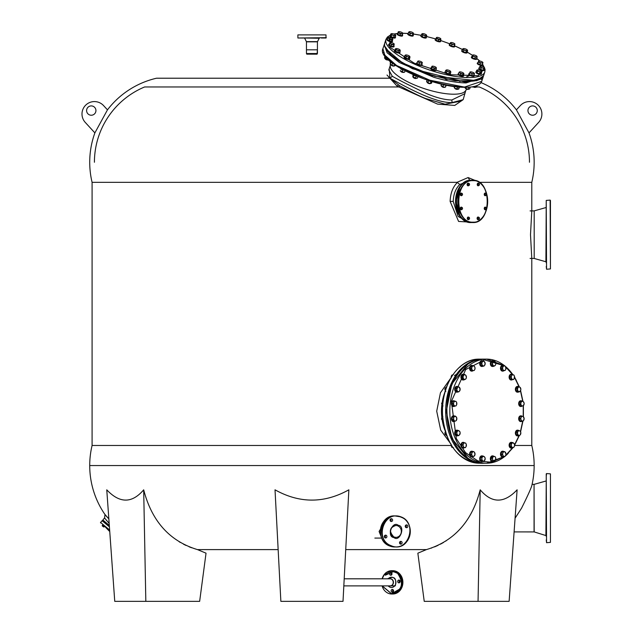 <?xml version="1.0" encoding="UTF-8"?>
<svg xmlns="http://www.w3.org/2000/svg" width="633" height="633" viewBox="0 0 633 633"><rect width="100%" height="100%" fill="white"/><g stroke="black" fill="none" stroke-linecap="round" stroke-linejoin="round"><path stroke-width="0.95" d="M479.268 86.966L476.514 86.966L479.268 86.966A81.57 81.57 0 0 1 529.465 162.262M144.617 86.966L398.624 86.966L144.617 86.966A81.57 81.57 0 0 0 94.42 162.262M471.118 86.966L473.342 86.966L471.118 86.966M387.451 78.215L156.533 78.215A86.27 86.27 0 0 0 107.468 109.849L94.879 132.89A86.27 86.27 0 0 0 92.086 182.336L457.01 182.336L468.111 177.549L475.802 180.729M479.205 182.336L531.791 182.336A86.27 86.27 0 0 0 529.006 132.89L516.409 109.849L529.006 132.89L538.62 122.406A12.431 12.431 0 0 0 537.868 104.849A12.431 12.431 0 0 0 520.302 105.608L516.409 109.849A86.27 86.27 0 0 0 481.088 82.638M459.7 187.574L455.974 201.421L459.7 215.267M374.847 538.082L381.715 538.082L379.096 531.435L380.488 529.117M451.131 445.482L92.086 445.482A86.27 86.27 0 0 0 104.746 514.202L108.852 518.918M143.683 489.823L145.827 601.35L114.747 601.35L106.763 489.823C119.684 503.52 131.996 503.52 143.683 489.823C151.833 521.323 169.755 541.247 197.464 549.602L278.156 549.602L275.023 489.823C299.623 503.52 324.231 503.52 348.862 489.823L345.729 549.602L426.413 549.602C454.075 541.302 472.004 521.37 480.194 489.823C491.873 503.52 504.177 503.52 517.114 489.823L509.13 601.35L478.057 601.35L480.194 489.823M515.08 518.221L521.584 508.125C528.444 494.365 531.942 486.445 532.084 484.356L534.062 484.356L534.062 531.894M514.566 445.474A2.326 1.646 -90 0 1 514.265 446.597A2.326 1.646 -90 0 1 513.6 447.357A2.326 1.646 -90 0 1 511.962 447.112A2.326 1.646 -90 0 1 511.29 444.991A2.326 1.646 -90 0 1 512.263 443.108A2.326 1.646 -90 0 1 513.901 443.345A2.326 1.646 -90 0 1 514.574 445.228A2.326 1.646 -90 0 1 514.566 445.474L514.21 446.811L512.477 447.903L510.942 446.328L511.14 443.654L512.872 442.562L514.415 444.137L514.566 445.474L531.791 445.482A86.27 86.27 0 0 1 532.084 484.356M384.571 45.916L392.674 57.16L412.55 68.768L465.943 82.306L482.053 78.057M383.994 54.43L398.608 67.272L424.632 79.165L465.231 87.243M109.343 525.849L106.336 523.325M156.533 78.215L389.936 78.215L389.192 68.768M94.879 132.89L107.468 109.849L103.575 105.608A12.431 12.431 0 0 0 86.017 104.849A12.431 12.431 0 0 0 85.257 122.406L94.879 132.89M465.572 91.168L463.174 99.666L452.12 102.586C433.74 103.337 399.858 83.398 389.936 78.215L392.302 76.284C399.708 80.51 411.26 86.333 426.951 93.747C436.564 97.806 444.849 99.887 451.82 99.99L464.725 93.747L465.825 90.416M306.459 53.536L317.426 53.536L306.459 53.536L306.768 54.161L317.117 54.161L317.426 49.809L306.459 49.809L306.459 53.536L306.459 41.841L317.426 41.841L319.19 38.257L304.275 38.004M388.694 77.076L399.7 85.795C407.335 89.846 417.226 95.14 425.313 98.431L445.078 104.208L460.405 101.217M531.791 445.482L531.791 258.438L530.501 234.669L531.791 210.9L531.791 182.336M474.584 222.389L458.593 221.431L450.118 201.421C450.443 193.184 452.864 186.877 457.374 182.51L457.01 182.336M451.21 444.437L440.687 430.116L436.707 411.173L440.457 392.753L450.474 378.55M454.486 375.488L456.464 374.317M459.803 184.48C455.705 188.46 453.513 194.109 453.228 201.421L458.078 216.407L469.045 222.547L470.477 222.547A21.134 14.939 90 0 0 470.778 222.547L470.477 222.547A21.134 14.939 90 0 1 455.538 201.421A21.134 14.939 90 0 1 455.562 200.147A21.134 14.939 90 0 1 470.477 180.286A21.134 14.939 90 0 1 470.778 180.294L459.803 184.48L457.374 182.51M466.743 89.166L465.461 90.907A39.776 11.885 -161.8 0 1 428.225 89.87A39.776 11.885 -161.8 0 1 390.268 66.117L390.276 61.528M447.222 79.426L447.222 79.434A1.867 0.554 -161.8 0 1 445.838 79.236A1.867 0.554 -161.8 0 1 445.157 78.99M432.695 75.699A1.867 0.554 -161.8 0 1 431.54 75.493A1.867 0.554 -161.8 0 1 430.258 74.931M418.073 70.485A1.867 0.554 -161.8 0 1 417.464 70.342A1.867 0.554 -161.8 0 1 415.921 69.59M404.59 64.147A1.867 0.554 -161.8 0 1 403.419 63.506L403.419 63.506M527.954 110.569A4.66 4.66 0 0 0 532.614 115.23A4.66 4.66 0 0 0 537.275 110.569A4.66 4.66 0 0 0 532.614 105.909A4.66 4.66 0 0 0 527.954 110.569M95.931 110.569A4.66 4.66 0 0 1 91.271 115.23A4.66 4.66 0 0 1 86.602 110.569A4.66 4.66 0 0 1 91.271 105.909A4.66 4.66 0 0 1 95.931 110.569M441.826 417.432A39.776 28.129 -90 0 1 441.47 411.173A39.776 28.129 -90 0 1 441.826 404.898M442.293 401.639A39.776 28.129 -90 0 1 444.825 392.341M109.177 523.451L104.556 517.952L102.847 519.994L109.311 525.422M462.636 100.046L454.723 105.434L437.64 104.129L397.136 86.159L386.992 75.018M467.874 364.094L451.812 383.914L446.305 411.173L451.812 438.432L467.874 458.252M390.268 65.508L388.812 69.931L392.302 76.284M460.207 81.404A1.867 0.554 -161.8 0 1 459.526 81.34M446.138 540.851L445.727 541.112M443.496 542.481L440.449 544.166M438.012 545.377L434.586 546.88M431.746 547.956L431.208 548.146M191.585 547.759L189.077 546.785M186.007 545.44L183.491 544.198M180.318 542.441L179.147 541.737M108.172 518.174L105.023 514.7M417.851 553.179L426.413 549.602L417.851 553.179L424.229 601.35L478.057 601.35M197.464 549.602L206.034 553.179L199.648 601.35L145.827 601.35M348.862 489.823L343.015 601.35L280.862 601.35L275.023 489.823M104.556 517.952L105.007 514.661M444.825 430.005A39.776 28.129 -90 0 1 442.285 420.668M104.92 518.411L105.489 519.123M106.146 519.922L106.779 520.682M550.441 258.43L550.441 244.496M550.441 228.41L550.441 226.63M550.441 214.484L550.441 210.908M545.907 207.577L534.189 210.876L534.189 258.462L545.907 261.761L546.239 200.408L550.124 200.099L550.441 268.93L546.556 269.239L546.239 266.469M550.441 200.408L550.441 268.93M545.907 261.761L546.239 258.43L546.239 262.901M546.239 254.854L546.239 244.496M546.239 240.928L546.239 210.908M550.441 206.437L550.441 202.869M550.441 242.708L550.441 254.854M546.239 200.408L546.556 269.239L546.239 200.408M550.441 484.364L550.441 542.386L546.556 542.695L546.239 539.925M546.239 476.427L546.556 473.555L550.441 473.864L550.441 542.386M534.062 484.356L534.189 531.918L546.239 535.668L546.239 531.886L546.239 536.357M546.239 528.31L546.239 517.952M546.239 514.384L546.239 476.325M550.441 539.925L550.441 536.357M550.441 500.086L550.441 498.298M550.441 531.886L550.441 530.098M550.441 517.952L550.441 516.172M546.239 480.582L545.907 535.217M546.239 473.864L546.556 542.695L546.239 473.864M316.729 38.004L297.882 38.004L297.882 34.894L326.003 34.894L326.003 38.004L321.303 38.004M297.882 34.894L326.003 34.894M307.155 38.004L305.375 38.004M297.882 38.004L326.311 37.687L297.882 38.004M398.323 525.327L398.212 525.279C392.286 520.397 386.415 536.824 393.829 537.536L393.94 537.583C399.858 542.465 405.737 526.039 398.323 525.327M401.124 517.216L401.029 517.177C384.413 509.407 373.834 539.506 391.028 545.646L391.123 545.686C407.739 553.464 418.31 523.356 401.124 517.216M384.872 537.71A1.401 1.29 90 0 0 384.872 535.423M384.405 536.072A1.401 1.29 -90 0 1 385.616 535.162A1.401 1.29 -90 0 1 386.826 537.053A1.401 1.29 -90 0 1 385.616 537.963A1.401 1.29 -90 0 1 384.405 536.072M390.593 521.252A1.401 1.29 90 0 0 390.593 518.965M390.126 519.622A1.401 1.29 -90 0 1 391.336 518.712A1.401 1.29 -90 0 1 392.539 520.603A1.401 1.29 -90 0 1 391.336 521.513A1.401 1.29 -90 0 1 390.126 519.622M405.793 527.447A1.401 1.29 90 0 0 405.793 525.161M405.326 525.809A1.401 1.29 -90 0 1 406.536 524.899A1.401 1.29 -90 0 1 407.747 526.791A1.401 1.29 -90 0 1 406.536 527.7A1.401 1.29 -90 0 1 405.326 525.809M400.072 543.897A1.401 1.29 90 0 0 400.072 541.611M399.605 542.259A1.401 1.29 -90 0 1 400.816 541.357A1.401 1.29 -90 0 1 402.026 543.249A1.401 1.29 -90 0 1 400.816 544.151A1.401 1.29 -90 0 1 399.605 542.259M387.847 578.863L388.092 578.538C394.414 575.801 396.812 578.238 395.293 585.834L387.887 585.889M382.237 578.807L383.938 575.215C386.423 570.673 390.996 570.088 397.666 573.458C402.034 580.176 402.596 585.462 399.336 589.291L391.511 593.691L382.237 585.889M385.331 575.215L394.501 571.148M399.692 580.366A1.401 1.211 -90 0 0 398.165 582.542A1.401 1.211 -90 0 0 399.692 580.366M399.629 580.311A1.401 1.211 -90 0 0 399.629 582.597M391.558 572.762A1.401 1.211 -90 0 0 390.031 574.938A1.401 1.211 -90 0 0 391.558 572.762M391.495 572.707A1.401 1.211 -90 0 0 391.495 574.993M393.109 589.758A1.401 1.211 -90 0 0 391.582 591.934A1.401 1.211 -90 0 0 393.109 589.758M393.046 589.703A1.401 1.211 -90 0 0 393.046 591.99M390.134 35.44L389.786 47.159L414.132 63.118L450.055 74.71L478.192 75.691L484.585 68.53M484.277 67.415L482.852 64.701M479.664 61.021L476.958 58.64M472.313 55.245L467.289 52.143M462.383 49.485L454.692 45.861M449.976 43.899L440.6 40.488L449.984 43.867M435.733 38.953L426.531 36.492L435.741 38.93M421.214 35.345L413.428 34.063M407.921 33.494L402.77 33.288M402.406 34.839A2.872 0.862 -161.8 0 1 402.667 35.393A2.872 0.862 -161.8 0 1 402.311 35.654A2.872 0.862 -161.8 0 1 399.099 35.1A2.872 0.862 -161.8 0 1 397.207 33.596L394.043 34.095M402.667 34.04L400.452 33.802L398.22 32.726L398.323 31.974A2.326 0.696 -161.8 0 1 398.513 31.737A2.326 0.696 -161.8 0 1 398.624 31.697A2.326 0.696 -161.8 0 1 399.431 31.674A2.326 0.696 -161.8 0 1 401.654 32.33A2.326 0.696 -161.8 0 1 402.715 33.122A2.326 0.696 -161.8 0 1 402.77 33.296L402.161 35.575L399.945 35.337L397.714 34.261L398.212 31.879M402.77 33.296L402.77 33.296A2.326 0.696 -161.8 0 1 401.662 33.596A2.326 0.696 -161.8 0 1 399.447 32.94A2.326 0.696 -161.8 0 1 398.323 31.974M400.452 33.802L399.945 35.337M398.22 32.726L397.714 34.261M397.746 33.304A2.872 0.862 -161.8 0 0 397.556 33.343A2.872 0.862 -161.8 0 0 397.207 33.596L397.065 34.016A2.872 0.862 18.2 0 0 398.964 35.527A2.872 0.862 18.2 0 0 402.177 36.073A2.872 0.862 18.2 0 0 402.525 35.82L402.667 35.393M389.96 35.899A2.872 0.862 18.2 0 0 389.912 35.986A2.872 0.862 18.2 0 0 392.231 37.648A2.872 0.862 18.2 0 0 395.332 37.869A2.872 0.862 18.2 0 0 395.372 37.782A2.872 0.862 18.2 0 0 395.388 37.695M395.419 36.999A2.872 0.862 -161.8 0 1 395.514 37.363A2.872 0.862 -161.8 0 1 395.467 37.442A2.872 0.862 -161.8 0 1 392.365 37.228A2.872 0.862 -161.8 0 1 390.055 35.559A2.872 0.862 -161.8 0 1 390.102 35.48A2.872 0.862 -161.8 0 1 390.347 35.329M387.087 39.578A2.872 0.862 18.2 0 0 386.969 39.729A2.872 0.862 18.2 0 0 386.977 39.911A2.872 0.862 18.2 0 0 389.714 41.533A2.872 0.862 18.2 0 0 392.428 41.525L392.571 41.105A2.872 0.862 -161.8 0 1 389.857 41.113A2.872 0.862 -161.8 0 1 387.111 39.491A2.872 0.862 -161.8 0 1 387.111 39.309A2.872 0.862 -161.8 0 1 387.451 39.056M392.444 40.702A2.872 0.862 -161.8 0 1 392.571 40.923A2.872 0.862 -161.8 0 1 392.571 41.105M388.662 44.46L388.52 44.88A2.872 0.862 18.2 0 0 388.749 45.402A2.872 0.862 18.2 0 0 391.692 46.802A2.872 0.862 18.2 0 0 393.979 46.684L394.122 46.256A2.872 0.862 -161.8 0 1 391.835 46.375A2.872 0.862 -161.8 0 1 388.891 44.983A2.872 0.862 -161.8 0 1 388.662 44.46A2.872 0.862 -161.8 0 1 389.335 44.152M393.766 45.616A2.872 0.862 -161.8 0 1 393.892 45.734A2.872 0.862 -161.8 0 1 394.122 46.256M394.549 50.513L394.414 50.941A2.872 0.862 18.2 0 0 395.111 51.835A2.872 0.862 18.2 0 0 398.007 52.95A2.872 0.862 18.2 0 0 399.874 52.737L400.009 52.317A2.872 0.862 -161.8 0 1 398.141 52.523A2.872 0.862 -161.8 0 1 395.253 51.415A2.872 0.862 -161.8 0 1 394.549 50.513A2.872 0.862 -161.8 0 1 394.897 50.26M399.89 51.906A2.872 0.862 -161.8 0 1 400.009 52.317M404.21 56.883L404.068 57.31A2.872 0.862 18.2 0 0 405.436 58.584A2.872 0.862 18.2 0 0 409.527 59.106L409.67 58.687A2.872 0.862 -161.8 0 1 405.579 58.157A2.872 0.862 -161.8 0 1 404.21 56.883A2.872 0.862 -161.8 0 1 404.495 56.646M416.688 62.944L416.546 63.363A2.872 0.862 18.2 0 0 418.714 64.977A2.872 0.862 18.2 0 0 422.005 65.167L422.148 64.74A2.872 0.862 -161.8 0 1 418.856 64.558A2.872 0.862 -161.8 0 1 416.688 62.944A2.872 0.862 -161.8 0 1 417.218 62.651M421.895 64.186A2.872 0.862 -161.8 0 1 422.148 64.74M430.764 68.095L430.622 68.514A2.872 0.862 18.2 0 0 433.652 70.398A2.872 0.862 18.2 0 0 436.082 70.318L436.224 69.891A2.872 0.862 -161.8 0 1 433.787 69.978A2.872 0.862 -161.8 0 1 430.764 68.095A2.872 0.862 -161.8 0 1 431.192 67.818M436.042 69.416A2.872 0.862 -161.8 0 1 436.224 69.891M445.062 71.838L444.92 72.257A2.872 0.862 18.2 0 0 448.773 74.314A2.872 0.862 18.2 0 0 450.38 74.061L450.522 73.634A2.872 0.862 -161.8 0 1 448.916 73.895A2.872 0.862 -161.8 0 1 445.062 71.838A2.872 0.862 -161.8 0 1 445.331 71.608M458.181 73.808L458.039 74.227A2.872 0.862 18.2 0 0 459.534 75.564A2.872 0.862 18.2 0 0 462.612 76.34A2.872 0.862 18.2 0 0 463.498 76.031L463.641 75.604A2.872 0.862 -161.8 0 1 462.755 75.92A2.872 0.862 -161.8 0 1 459.677 75.145A2.872 0.862 -161.8 0 1 458.181 73.808A2.872 0.862 -161.8 0 1 458.601 73.531M463.459 75.137A2.872 0.862 -161.8 0 1 463.641 75.604M468.831 73.808L468.697 74.227A2.872 0.862 18.2 0 0 470.588 75.738A2.872 0.862 18.2 0 0 473.808 76.284A2.872 0.862 18.2 0 0 474.157 76.031L474.291 75.604A2.872 0.862 -161.8 0 1 473.943 75.857A2.872 0.862 -161.8 0 1 470.73 75.311A2.872 0.862 -161.8 0 1 468.831 73.808A2.872 0.862 -161.8 0 1 469.188 73.547A2.872 0.862 -161.8 0 1 469.377 73.515M474.03 75.05A2.872 0.862 -161.8 0 1 474.291 75.604M475.889 72.178A2.872 0.862 18.2 0 0 475.842 72.257A2.872 0.862 18.2 0 0 478.16 73.926A2.872 0.862 18.2 0 0 481.262 74.14A2.872 0.862 18.2 0 0 481.302 74.061A2.872 0.862 18.2 0 0 481.317 73.966M481.349 73.27A2.872 0.862 -161.8 0 1 481.444 73.634A2.872 0.862 -161.8 0 1 481.397 73.721A2.872 0.862 -161.8 0 1 478.303 73.499A2.872 0.862 -161.8 0 1 475.984 71.838A2.872 0.862 -161.8 0 1 476.032 71.751A2.872 0.862 -161.8 0 1 476.277 71.6M478.904 68.364A2.872 0.862 18.2 0 0 478.793 68.514A2.872 0.862 18.2 0 0 478.793 68.704A2.872 0.862 18.2 0 0 481.531 70.318A2.872 0.862 18.2 0 0 484.253 70.318L484.387 69.891A2.872 0.862 -161.8 0 1 481.673 69.899A2.872 0.862 -161.8 0 1 478.936 68.277A2.872 0.862 -161.8 0 1 478.928 68.095A2.872 0.862 -161.8 0 1 479.268 67.842M484.269 69.488A2.872 0.862 -161.8 0 1 484.387 69.709A2.872 0.862 -161.8 0 1 484.387 69.891M477.377 62.944L477.242 63.363A2.872 0.862 18.2 0 0 477.464 63.886A2.872 0.862 18.2 0 0 480.415 65.286A2.872 0.862 18.2 0 0 482.702 65.167L482.837 64.74A2.872 0.862 -161.8 0 1 480.55 64.859A2.872 0.862 -161.8 0 1 477.606 63.466A2.872 0.862 -161.8 0 1 477.377 62.944A2.872 0.862 -161.8 0 1 478.05 62.635M482.481 64.091A2.872 0.862 -161.8 0 1 482.615 64.218A2.872 0.862 -161.8 0 1 482.837 64.74M471.49 56.883L471.348 57.31A2.872 0.862 18.2 0 0 472.044 58.204A2.872 0.862 18.2 0 0 474.94 59.32A2.872 0.862 18.2 0 0 476.807 59.106L476.95 58.687A2.872 0.862 -161.8 0 1 475.074 58.893A2.872 0.862 -161.8 0 1 472.186 57.785A2.872 0.862 -161.8 0 1 471.49 56.883A2.872 0.862 -161.8 0 1 471.83 56.63M476.823 58.276A2.872 0.862 -161.8 0 1 476.95 58.687M461.829 50.513L461.694 50.941A2.872 0.862 18.2 0 0 463.055 52.215A2.872 0.862 18.2 0 0 467.154 52.737L467.289 52.317A2.872 0.862 -161.8 0 1 463.198 51.787A2.872 0.862 -161.8 0 1 461.829 50.513A2.872 0.862 -161.8 0 1 462.122 50.276M449.351 44.46L449.216 44.88A2.872 0.862 18.2 0 0 451.384 46.494A2.872 0.862 18.2 0 0 454.676 46.684L454.81 46.256A2.872 0.862 -161.8 0 1 451.519 46.074A2.872 0.862 -161.8 0 1 449.351 44.46A2.872 0.862 -161.8 0 1 449.889 44.168M454.557 45.703A2.872 0.862 -161.8 0 1 454.81 46.256M435.275 39.309L435.14 39.729A2.872 0.862 18.2 0 0 438.163 41.612A2.872 0.862 18.2 0 0 440.6 41.525L440.734 41.105A2.872 0.862 -161.8 0 1 438.305 41.192A2.872 0.862 -161.8 0 1 435.275 39.309A2.872 0.862 -161.8 0 1 435.702 39.032M440.552 40.631A2.872 0.862 -161.8 0 1 440.734 41.105M420.977 35.559L420.842 35.986A2.872 0.862 18.2 0 0 424.696 38.043A2.872 0.862 18.2 0 0 426.302 37.782L426.436 37.363A2.872 0.862 -161.8 0 1 424.83 37.616A2.872 0.862 -161.8 0 1 420.977 35.559A2.872 0.862 -161.8 0 1 421.254 35.329L413.444 34.024M407.858 33.596L407.723 34.016A2.872 0.862 18.2 0 0 409.219 35.353A2.872 0.862 18.2 0 0 412.297 36.128A2.872 0.862 18.2 0 0 413.183 35.82L413.317 35.393A2.872 0.862 -161.8 0 1 412.431 35.709A2.872 0.862 -161.8 0 1 409.353 34.934A2.872 0.862 -161.8 0 1 407.858 33.596A2.872 0.862 -161.8 0 1 408.285 33.32M413.143 34.926A2.872 0.862 -161.8 0 1 413.317 35.393M395.799 35.844L394.09 35.962L392.943 35.179A2.326 0.696 -161.8 0 1 391.289 34.198A2.326 0.696 -161.8 0 1 391.226 33.802A2.326 0.696 -161.8 0 1 391.368 33.699A2.326 0.696 -161.8 0 1 391.74 33.62A2.326 0.696 -161.8 0 1 393.853 34.024A2.326 0.696 -161.8 0 1 395.506 35.005L395.293 37.379L393.584 37.497L391.075 36.579L390.276 35.543L390.783 34.008L391.74 33.62L390.783 34.008L391.582 35.044L391.075 36.579M394.09 35.962L393.584 37.497M395.506 35.005A2.326 0.696 -161.8 0 1 395.57 35.084A2.326 0.696 -161.8 0 1 395.055 35.583A2.326 0.696 -161.8 0 1 392.943 35.179L391.582 35.044M392.246 38.447A2.326 0.696 -161.8 0 1 392.618 38.835A2.326 0.696 -161.8 0 1 392.484 39.246A2.326 0.696 -161.8 0 1 390.696 39.143A2.326 0.696 -161.8 0 1 388.662 38.241L387.8 38.004L388.425 37.45A2.326 0.696 -161.8 0 1 390.213 37.553A2.326 0.696 -161.8 0 1 392.246 38.447L392.895 39.341L391.859 39.8L389.311 39.135L388.662 38.241A2.326 0.696 -161.8 0 1 388.243 37.766A2.326 0.696 -161.8 0 1 388.425 37.45L388.828 37.545M387.8 38.004L387.293 39.539L388.804 40.67L391.352 41.335L392.389 40.876L392.618 38.835M391.859 39.8L391.352 41.335M389.311 39.135L388.804 40.67M385.315 58.893A1.551 0.467 18.2 0 0 385.347 58.972A1.551 0.467 18.2 0 0 385.442 59.098A1.551 0.467 18.2 0 0 386.795 59.787A1.551 0.467 18.2 0 0 388.148 59.898A1.551 0.467 18.2 0 0 388.219 59.85M385.418 59.067A1.401 0.419 18.2 0 0 385.442 59.146A1.401 0.419 18.2 0 0 385.529 59.257A1.401 0.419 18.2 0 0 386.747 59.882A1.401 0.419 18.2 0 0 387.966 59.977A1.401 0.419 18.2 0 0 388.037 59.937M394.232 44.175L394.217 44.231A2.326 0.696 -161.8 0 1 392.911 44.437A2.326 0.696 -161.8 0 1 390.703 43.701L389.556 43.471L389.05 45.006L391.131 46.122L393.473 46.47L394.232 44.175L393.979 44.935L391.637 44.587L390.703 43.701A2.326 0.696 -161.8 0 1 389.975 43.194A2.326 0.696 -161.8 0 1 389.793 42.767L389.817 42.712M389.556 43.471L389.793 42.767A2.326 0.696 -161.8 0 1 389.975 42.601A2.326 0.696 -161.8 0 1 391.091 42.561A2.326 0.696 -161.8 0 1 393.307 43.289A2.326 0.696 -161.8 0 1 394.169 43.986A2.326 0.696 -161.8 0 1 394.217 44.231M393.979 44.935L393.473 46.47M391.637 44.587L391.131 46.122M391.21 64.954A1.551 0.467 18.2 0 0 391.241 65.033A1.551 0.467 18.2 0 0 391.59 65.357A1.551 0.467 18.2 0 0 394.043 65.959A1.551 0.467 18.2 0 0 394.114 65.911M391.305 65.128A1.401 0.419 18.2 0 0 391.336 65.207A1.401 0.419 18.2 0 0 391.653 65.5A1.401 0.419 18.2 0 0 393.861 66.038A1.401 0.419 18.2 0 0 393.932 65.99M398.331 50.862L397.215 50.047A2.326 0.696 -161.8 0 1 396.25 49.556A2.326 0.696 -161.8 0 1 395.728 49.065L395.348 48.899L394.842 50.434L395.38 51.415L397.825 52.397L399.724 52.397L400.23 50.862L398.331 50.862L397.825 52.397M399.692 49.88L400.064 50.047A2.326 0.696 -161.8 0 1 399.391 50.537A2.326 0.696 -161.8 0 1 397.215 50.047L395.886 49.88L395.728 49.065A2.326 0.696 -161.8 0 1 395.862 48.654A2.326 0.696 -161.8 0 1 396.4 48.567A2.326 0.696 -161.8 0 1 398.576 49.065A2.326 0.696 -161.8 0 1 400.064 50.039L400.23 50.862M395.38 51.415L395.886 49.88M396.4 48.567L395.862 48.654M400.863 71.323A1.551 0.467 18.2 0 0 400.895 71.402A1.551 0.467 18.2 0 0 401.607 71.925A1.551 0.467 18.2 0 0 403.696 72.328A1.551 0.467 18.2 0 0 403.775 72.281M400.966 71.497A1.401 0.419 18.2 0 0 400.998 71.576A1.401 0.419 18.2 0 0 401.631 72.051A1.401 0.419 18.2 0 0 403.514 72.407A1.401 0.419 18.2 0 0 403.585 72.36M408.736 57.358L407.557 56.653A2.326 0.696 -161.8 0 1 406.449 56.226A2.326 0.696 -161.8 0 1 405.634 55.72L404.883 55.49L404.376 57.025L405.666 58.133L408.23 58.893L409.504 58.545L410.01 57.01L408.736 57.358L408.23 58.893M407.557 56.653L406.172 56.598L405.634 55.72A2.326 0.696 -161.8 0 1 405.524 55.024A2.326 0.696 -161.8 0 1 405.626 54.984A2.326 0.696 -161.8 0 1 407.549 55.19A2.326 0.696 -161.8 0 1 409.472 56.131L410.01 57.01L409.472 56.131A2.326 0.696 -161.8 0 1 409.717 56.408A2.326 0.696 -161.8 0 1 409.48 56.859A2.326 0.696 -161.8 0 1 407.557 56.653M405.666 58.133L406.172 56.598M404.883 55.49L405.626 54.984M413.341 77.376A1.551 0.467 18.2 0 0 413.373 77.455A1.551 0.467 18.2 0 0 414.52 78.168A1.551 0.467 18.2 0 0 416.174 78.381A1.551 0.467 18.2 0 0 416.253 78.334M413.444 77.55A1.401 0.419 18.2 0 0 413.476 77.63A1.401 0.419 18.2 0 0 414.504 78.27A1.401 0.419 18.2 0 0 415.992 78.46A1.401 0.419 18.2 0 0 416.063 78.413M421.831 63.435L420.723 62.881A2.326 0.696 -161.8 0 1 419.576 62.556A2.326 0.696 -161.8 0 1 418.548 62.081L417.487 61.844L416.981 63.379L418.896 64.511L421.333 64.97L422.361 62.77L421.333 64.97M420.723 62.881L419.394 62.976L418.548 62.081A2.326 0.696 -161.8 0 1 417.859 61.187L417.859 61.187A2.326 0.696 -161.8 0 1 418.002 61.085A2.326 0.696 -161.8 0 1 419.339 61.085A2.326 0.696 -161.8 0 1 421.515 61.876A2.326 0.696 -161.8 0 1 422.195 62.469A2.326 0.696 -161.8 0 1 422.203 62.778A2.326 0.696 -161.8 0 1 420.723 62.881M418.896 64.511L419.394 62.976M417.487 61.844L417.859 61.187M427.417 82.527A1.551 0.467 18.2 0 0 427.449 82.607A1.551 0.467 18.2 0 0 429.055 83.469A1.551 0.467 18.2 0 0 430.25 83.532A1.551 0.467 18.2 0 0 430.329 83.493M427.52 82.701A1.401 0.419 18.2 0 0 427.552 82.781A1.401 0.419 18.2 0 0 428.992 83.556A1.401 0.419 18.2 0 0 430.068 83.611A1.401 0.419 18.2 0 0 430.139 83.572M436.066 67.581L436.319 67.707A2.326 0.696 -161.8 0 1 435.417 68.111A2.326 0.696 -161.8 0 1 434.349 67.929A2.326 0.696 -161.8 0 1 433.209 67.533L431.928 67.343L431.421 68.878L433.771 69.915L435.836 70.034L436.343 68.499L434.278 68.38L433.209 67.533A2.326 0.696 -161.8 0 1 431.896 66.552L431.144 67.953L431.421 68.878M433.771 69.915L434.278 68.38M431.928 67.343L431.896 66.552A2.326 0.696 -161.8 0 1 432.078 66.236A2.326 0.696 -161.8 0 1 432.798 66.156A2.326 0.696 -161.8 0 1 435.006 66.734A2.326 0.696 -161.8 0 1 436.272 67.62A2.326 0.696 -161.8 0 1 436.319 67.707L436.343 68.499M441.715 86.27A1.551 0.467 18.2 0 0 441.747 86.357A1.551 0.467 18.2 0 0 443.804 87.299A1.551 0.467 18.2 0 0 444.548 87.275A1.551 0.467 18.2 0 0 444.619 87.235M441.818 86.444A1.401 0.419 18.2 0 0 441.842 86.523A1.401 0.419 18.2 0 0 443.693 87.378A1.401 0.419 18.2 0 0 444.366 87.362A1.401 0.419 18.2 0 0 444.437 87.314M446.795 71.442L446.376 70.572A2.326 0.696 -161.8 0 1 446.376 69.978A2.326 0.696 -161.8 0 1 446.605 69.915L445.743 70.358L446.605 69.915A2.326 0.696 -161.8 0 1 448.631 70.216A2.326 0.696 -161.8 0 1 450.427 71.181A2.326 0.696 -161.8 0 1 450.569 71.363A2.326 0.696 -161.8 0 1 450.205 71.838A2.326 0.696 -161.8 0 1 449.311 71.814A2.326 0.696 -161.8 0 1 448.18 71.537L446.795 71.442L446.289 72.969L448.844 73.816L450.34 73.578L450.846 72.043L449.351 72.281L448.18 71.537A2.326 0.696 -161.8 0 1 446.376 70.572L445.743 70.358L445.236 71.893L446.289 72.969M448.844 73.816L449.351 72.281M450.427 71.181L450.846 72.043L450.427 71.181M454.834 88.24A1.551 0.467 18.2 0 0 454.866 88.319A1.551 0.467 18.2 0 0 457.311 89.3A1.551 0.467 18.2 0 0 457.667 89.245A1.551 0.467 18.2 0 0 457.738 89.198M454.937 88.414A1.401 0.419 18.2 0 0 454.961 88.493A1.401 0.419 18.2 0 0 457.161 89.38A1.401 0.419 18.2 0 0 457.485 89.324A1.401 0.419 18.2 0 0 457.556 89.277M458.909 72.605L459.408 71.996A2.326 0.696 -161.8 0 1 459.495 71.948A2.326 0.696 -161.8 0 1 461.053 71.996A2.326 0.696 -161.8 0 1 463.166 72.842A2.326 0.696 -161.8 0 1 463.688 73.333A2.326 0.696 -161.8 0 1 463.641 73.697A2.326 0.696 -161.8 0 1 463.016 73.832A2.326 0.696 -161.8 0 1 461.995 73.697L460.634 73.737L460.128 75.272L462.628 75.841L463.419 75.272L463.926 73.737L463.134 74.306L461.995 73.697A2.326 0.696 -161.8 0 1 459.875 72.842L458.909 72.605L458.403 74.14L460.128 75.272M462.628 75.841L463.134 74.306M460.634 73.737L459.875 72.842A2.326 0.696 -161.8 0 1 459.408 71.996L459.693 72.035M465.492 88.24A1.551 0.467 18.2 0 0 465.524 88.319A1.551 0.467 18.2 0 0 466.75 89.063A1.551 0.467 18.2 0 0 468.254 89.269A1.551 0.467 18.2 0 0 468.325 89.245A1.551 0.467 18.2 0 0 468.396 89.198M465.587 88.414A1.401 0.419 18.2 0 0 465.619 88.493A1.401 0.419 18.2 0 0 466.719 89.158A1.401 0.419 18.2 0 0 468.08 89.348A1.401 0.419 18.2 0 0 468.143 89.324A1.401 0.419 18.2 0 0 468.191 89.3M469.852 72.937L469.955 72.186A2.326 0.696 -161.8 0 1 470.145 71.948A2.326 0.696 -161.8 0 1 471.063 71.885A2.326 0.696 -161.8 0 1 473.286 72.542A2.326 0.696 -161.8 0 1 474.346 73.333A2.326 0.696 -161.8 0 1 474.402 73.499L474.402 73.499A2.326 0.696 -161.8 0 1 474.109 73.776A2.326 0.696 -161.8 0 1 473.294 73.808L472.076 74.014L471.577 75.549L473.793 75.786L474.299 74.251L473.294 73.808A2.326 0.696 -161.8 0 1 471.071 73.151L469.852 72.937L469.346 74.472L471.577 75.549M474.402 73.499L474.299 74.251M472.076 74.014L471.071 73.151A2.326 0.696 -161.8 0 1 469.955 72.186L469.346 74.472M473.025 86.681A1.551 0.467 18.2 0 0 475.47 87.275A1.551 0.467 18.2 0 0 475.549 87.235M472.922 86.697A1.401 0.419 18.2 0 0 474.149 87.283A1.401 0.419 18.2 0 0 475.288 87.362A1.401 0.419 18.2 0 0 475.367 87.314M477.511 71.323L476.712 70.287L477.67 69.899A2.326 0.696 -161.8 0 1 479.782 70.295A2.326 0.696 -161.8 0 1 481.436 71.276A2.326 0.696 -161.8 0 1 481.499 71.363A2.326 0.696 -161.8 0 1 481.499 71.671A2.326 0.696 -161.8 0 1 480.985 71.853L480.02 72.241L479.513 73.776L481.222 73.657L481.729 72.122L480.985 71.853A2.326 0.696 -161.8 0 1 478.872 71.458L477.511 71.323L477.005 72.858L479.513 73.776M481.436 71.276L481.729 72.122M480.02 72.241L478.872 71.458A2.326 0.696 -161.8 0 1 477.219 70.477A2.326 0.696 -161.8 0 1 477.298 69.978A2.326 0.696 -161.8 0 1 477.67 69.899L476.712 70.287L476.206 71.814L477.005 72.858M481.127 67.921L479.616 66.789L480.241 66.236A2.326 0.696 -161.8 0 1 482.03 66.338A2.326 0.696 -161.8 0 1 484.063 67.233A2.326 0.696 -161.8 0 1 484.443 67.62A2.326 0.696 -161.8 0 1 484.482 67.707A2.326 0.696 -161.8 0 1 484.308 68.032L483.177 70.121L484.205 69.662L484.712 68.127L484.308 68.032A2.326 0.696 -161.8 0 1 482.512 67.929L481.127 67.921L480.621 69.456L483.177 70.121M479.616 66.789L479.11 68.324L480.621 69.456M483.683 68.586L482.512 67.929A2.326 0.696 -161.8 0 1 480.479 67.027A2.326 0.696 -161.8 0 1 480.241 66.236L480.653 66.33M480.352 63.071L478.279 61.955L478.516 61.251A2.326 0.696 -161.8 0 1 478.69 61.085A2.326 0.696 -161.8 0 1 479.814 61.045A2.326 0.696 -161.8 0 1 482.022 61.773A2.326 0.696 -161.8 0 1 482.75 62.287A2.326 0.696 -161.8 0 1 482.892 62.469A2.326 0.696 -161.8 0 1 482.932 62.714L482.188 64.954L482.932 62.714A2.326 0.696 -161.8 0 1 481.634 62.912L480.352 63.071L479.846 64.598L482.188 64.954M478.279 61.955L477.773 63.49L479.846 64.598M482.694 63.419L481.634 62.912A2.326 0.696 -161.8 0 1 479.426 62.184A2.326 0.696 -161.8 0 1 478.516 61.251L478.532 61.195M475.51 55.435A2.326 0.696 -161.8 0 1 476.475 55.926A2.326 0.696 -161.8 0 1 476.997 56.408L476.657 58.766L474.758 58.766L472.313 57.785L471.775 56.804L472.804 55.024A2.326 0.696 -161.8 0 1 473.342 54.936A2.326 0.696 -161.8 0 1 475.51 55.435M476.625 56.25L477.005 56.416A2.326 0.696 -161.8 0 1 476.325 56.907L475.264 57.231L474.758 58.766M477.163 57.231L476.325 56.907A2.326 0.696 -161.8 0 1 474.149 56.416L472.819 56.25L472.313 57.785M475.264 57.231L474.149 56.416A2.326 0.696 -161.8 0 1 472.661 55.435L473.342 54.936M472.819 56.25L472.661 55.435A2.326 0.696 -161.8 0 1 472.804 55.024M465.168 48.82A2.326 0.696 -161.8 0 1 466.276 49.247A2.326 0.696 -161.8 0 1 467.091 49.762L467.629 50.64L467.122 52.175L465.848 52.523L463.285 51.764L461.995 50.656L463.245 48.622A2.326 0.696 -161.8 0 1 465.168 48.82M466.355 50.988L465.184 50.284A2.326 0.696 -161.8 0 0 467.099 50.49A2.326 0.696 -161.8 0 0 467.344 50.039A2.326 0.696 -161.8 0 0 467.091 49.762L467.629 50.64L466.355 50.988L465.848 52.523M463.791 50.229L463.253 49.35A2.326 0.696 -161.8 0 0 465.184 50.284L463.791 50.229L463.285 51.764M463.245 48.622A2.326 0.696 -161.8 0 0 463.142 48.654A2.326 0.696 -161.8 0 0 463.253 49.35L462.501 49.121M452.065 44.492L450.15 43.36L450.522 42.704A2.326 0.696 -161.8 0 1 450.664 42.601A2.326 0.696 -161.8 0 1 452.002 42.601A2.326 0.696 -161.8 0 1 453.149 42.917A2.326 0.696 -161.8 0 1 454.178 43.392A2.326 0.696 -161.8 0 1 454.866 43.986A2.326 0.696 -161.8 0 1 454.874 44.294L453.996 46.486L454.874 44.294A2.326 0.696 -161.8 0 1 453.386 44.397L452.065 44.492L451.558 46.027L453.996 46.486M450.15 43.36L449.644 44.896L451.558 46.027M454.502 44.951L453.386 44.397A2.326 0.696 -161.8 0 1 451.218 43.598A2.326 0.696 -161.8 0 1 450.522 42.704L450.522 42.704M440.861 39.713L438.788 39.594L436.446 38.55L436.414 37.766A2.326 0.696 -161.8 0 1 436.588 37.45A2.326 0.696 -161.8 0 1 437.308 37.371A2.326 0.696 -161.8 0 1 438.384 37.553A2.326 0.696 -161.8 0 1 439.516 37.948A2.326 0.696 -161.8 0 1 440.79 38.835A2.326 0.696 -161.8 0 1 440.829 38.922L440.354 41.24L438.281 41.121L435.939 40.085L435.662 39.167L436.493 37.505M440.584 38.787L440.829 38.922A2.326 0.696 -161.8 0 1 439.935 39.325A2.326 0.696 -161.8 0 1 437.72 38.748A2.326 0.696 -161.8 0 1 436.414 37.766L436.588 37.45M438.788 39.594L438.281 41.121M436.446 38.55L435.939 40.085M422.52 33.636A2.326 0.696 -161.8 0 1 423.414 33.668A2.326 0.696 -161.8 0 1 424.545 33.945A2.326 0.696 -161.8 0 1 426.349 34.902L426.769 35.772L426.262 37.307L424.759 37.545L422.211 36.698L421.159 35.622L421.665 34.087L422.52 33.636L421.665 34.087L422.298 34.301A2.326 0.696 -161.8 0 1 422.29 33.699A2.326 0.696 -161.8 0 1 422.52 33.636M425.265 36.01L424.094 35.258A2.326 0.696 -161.8 0 0 426.128 35.567A2.326 0.696 -161.8 0 0 426.492 35.084A2.326 0.696 -161.8 0 0 426.349 34.902L426.769 35.772L425.265 36.01L424.759 37.545M422.717 35.163L422.298 34.301A2.326 0.696 -161.8 0 0 424.094 35.258L422.717 35.163L422.211 36.698M410.311 33.525L408.586 32.394L409.092 31.785A2.326 0.696 -161.8 0 1 409.171 31.737A2.326 0.696 -161.8 0 1 409.709 31.65A2.326 0.696 -161.8 0 1 410.738 31.785A2.326 0.696 -161.8 0 1 412.851 32.631A2.326 0.696 -161.8 0 1 413.373 33.122A2.326 0.696 -161.8 0 1 413.317 33.486L412.312 35.63L413.096 35.06L413.317 33.486A2.326 0.696 -161.8 0 1 411.672 33.486L410.311 33.525L409.804 35.06L412.312 35.63M412.819 34.095L411.672 33.486A2.326 0.696 -161.8 0 1 409.559 32.631A2.326 0.696 -161.8 0 1 409.092 31.785L409.377 31.824M408.586 32.394L408.079 33.929L409.804 35.06M390.846 61.994A2.872 0.862 18.2 0 0 392.262 63.086M400.547 68.451A2.872 0.862 18.2 0 0 402.968 69.867A2.872 0.862 18.2 0 0 403.308 69.97M413.199 74.726A2.872 0.862 18.2 0 0 416.3 76.166A2.872 0.862 18.2 0 0 416.87 76.269M427.679 80.217A2.872 0.862 18.2 0 0 431.176 81.451A2.872 0.862 18.2 0 0 431.69 81.475M442.72 84.379A2.872 0.862 18.2 0 0 446.13 85.21A2.872 0.862 18.2 0 0 446.423 85.17M456.979 86.8A2.872 0.862 18.2 0 0 459.716 87.077A2.872 0.862 18.2 0 0 459.748 87.061M469.195 87.156A2.872 0.862 18.2 0 0 470.422 87.045M383.163 53.069L383.258 52.317M384.761 58.394L384.753 58.378A2.326 0.696 18.2 0 0 384.761 58.394A2.326 0.696 18.2 0 0 384.824 58.481A2.326 0.696 18.2 0 0 386.494 59.462A2.326 0.696 18.2 0 0 388.361 59.858M388.599 59.858L386.494 59.462L384.824 58.481L384.524 57.635L384.824 58.481M385.821 57.231L385.347 58.679M384.999 56.202L384.524 57.635M391.526 61.789L390.909 62.343L392.729 63.435M391.044 64.835A2.326 0.696 18.2 0 0 393.077 65.737A2.326 0.696 18.2 0 0 394.857 65.832A2.326 0.696 18.2 0 0 394.865 65.832L393.077 65.737L390.656 64.447A2.326 0.696 18.2 0 0 391.044 64.835M395.483 65.27L394.462 65.737L394.755 64.859M392.444 63.474L391.914 65.08M390.909 62.343L390.387 63.949M401.013 68.324L400.784 69.037L402.881 70.144L404.147 69.986M405.073 70.896L404.685 72.083L403.411 72.241L400.254 70.635A2.326 0.696 18.2 0 0 400.317 70.817A2.326 0.696 18.2 0 0 401.195 71.513A2.326 0.696 18.2 0 0 403.411 72.241A2.326 0.696 18.2 0 0 404.511 72.202A2.326 0.696 18.2 0 0 404.661 72.091M402.881 70.144L402.351 71.743M415.723 76.015L417.21 76.087M417.946 76.696L417.519 78.009L416.467 78.342L412.795 76.878A2.326 0.696 18.2 0 0 414.299 77.859A2.326 0.696 18.2 0 0 416.467 78.342A2.326 0.696 18.2 0 0 416.989 78.255A2.326 0.696 18.2 0 0 417.06 78.223M413.531 74.623L413.705 75.438L414.235 75.43M412.795 76.878L413.072 74.678M416.158 76.419L415.628 78.017M413.705 75.438L413.183 77.044M430.543 81.348L430.978 81.697L431.714 81.19M426.848 81.981A2.326 0.696 18.2 0 0 426.871 82.029A2.326 0.696 18.2 0 0 427.125 82.314A2.326 0.696 18.2 0 0 429.063 83.247A2.326 0.696 18.2 0 0 430.97 83.445A2.326 0.696 18.2 0 0 431.065 83.414A2.326 0.696 18.2 0 0 431.073 83.406L431.081 83.406M427.868 80.059L429 80.889M432.149 81.61L430.97 83.445L429.063 83.247L426.579 81.435L427.125 82.314M431.706 82.939L430.97 83.445M430.978 81.697L430.448 83.295M428.414 80.945L427.884 82.543M427.046 80.003L426.579 81.435M445.529 85.202L445.893 85.455L446.257 84.79M441.114 85.629A2.326 0.696 18.2 0 0 441.161 85.772A2.326 0.696 18.2 0 0 441.866 86.365A2.326 0.696 18.2 0 0 444.042 87.156A2.326 0.696 18.2 0 0 445.363 87.156A2.326 0.696 18.2 0 0 445.41 87.132M442.609 84.11L443.464 85.004L444.785 84.901M446.265 85.194L445.513 87.045L444.042 87.156L441.011 85.471L441.462 84.094M445.513 87.045L445.893 85.455M443.464 85.004L442.934 86.602M456.314 86.381L457.382 87.219L459.439 87.33L459.4 86.539M454.28 87.726A2.326 0.696 18.2 0 0 454.28 87.742A2.326 0.696 18.2 0 0 455.57 88.628A2.326 0.696 18.2 0 0 457.778 89.206A2.326 0.696 18.2 0 0 458.482 89.118A2.326 0.696 18.2 0 0 458.577 89.063M459.439 87.33L458.482 89.118M458.917 88.929L455.57 88.628L454.249 87.655L454.328 86.484M454.905 86.563L454.249 87.655M457.382 87.219L456.852 88.818M464.931 87.718A2.326 0.696 18.2 0 0 464.939 87.742A2.326 0.696 18.2 0 0 465.089 87.924A2.326 0.696 18.2 0 0 466.901 88.889A2.326 0.696 18.2 0 0 468.918 89.182A2.326 0.696 18.2 0 0 469.14 89.118A2.326 0.696 18.2 0 0 469.156 89.111M468.602 87.196L470.295 87.132L469.765 88.739L468.918 89.182L466.901 88.889L465.089 87.924L464.662 87.061L465.089 87.924M469.765 88.739L468.918 89.182M468.808 87.378L468.285 88.976M466.015 87.283L465.73 88.145M473.302 86.634A2.326 0.696 18.2 0 0 474.742 87.109A2.326 0.696 18.2 0 0 476.285 87.156A2.326 0.696 18.2 0 0 476.301 87.148L476.309 87.148M477.187 85.51L476.38 87.101L473.603 86.507M476.38 87.101L476.53 85.764M473.001 180.674C454.083 179.392 454.083 223.449 473.001 222.159C491.928 223.449 491.928 179.392 473.001 180.674M461.022 209.017L461.489 207.561A1.013 0.712 -90 0 1 462.201 207.561L462.446 209.017L461.228 209.602L460.507 209.017L460.507 207.853L461.228 207.268L462.201 207.561A1.013 0.712 -90 0 1 461.489 209.309L460.507 209.017M461.734 209.602L461.489 209.309A1.013 0.712 -90 0 1 461.489 207.561L461.734 207.268M461.022 207.853L460.507 207.853M461.022 194.988L461.489 193.532A1.013 0.712 -90 0 1 462.201 193.532L462.446 194.988L461.228 195.565L460.507 194.988L460.507 193.817L461.228 193.239L462.201 193.532A1.013 0.712 -90 0 1 461.489 195.281L460.507 194.988M461.734 195.565L461.489 195.281A1.013 0.712 -90 0 1 461.489 193.532L461.734 193.239M461.022 193.817L460.507 193.817M468.04 185.065L468.507 183.61A1.013 0.712 -90 0 1 469.219 183.61L469.464 185.065L468.238 185.643L467.526 185.065L467.526 183.894L468.238 183.317L469.219 183.61A1.013 0.712 -90 0 1 468.507 185.358L467.526 185.065M468.752 185.643L468.507 185.358A1.013 0.712 -90 0 1 468.507 183.61L468.752 183.317M468.04 183.894L467.526 183.894M468.04 218.939L468.507 217.483A1.013 0.712 -90 0 1 469.219 217.483L469.464 218.939L468.238 219.524L467.526 218.939L467.526 217.776L468.238 217.19L469.219 217.483A1.013 0.712 -90 0 1 468.507 219.232L467.526 218.939M468.752 219.524L468.507 219.232A1.013 0.712 -90 0 1 468.507 217.483L468.752 217.19M468.04 217.776L467.526 217.776M477.962 218.939L478.429 217.483A1.013 0.712 -90 0 1 479.141 217.483L479.387 218.939L478.16 219.524L477.448 218.939L477.448 217.776L478.16 217.19L479.141 217.483A1.013 0.712 -90 0 1 478.429 219.232L477.448 218.939M478.675 219.524L478.429 219.232A1.013 0.712 -90 0 1 478.429 217.483L478.675 217.19M477.962 217.776L477.448 217.776M484.973 194.988L485.44 193.532A1.013 0.712 -90 0 1 486.152 193.532L486.405 194.988L485.179 195.565L484.467 194.988L484.467 193.817L485.179 193.239L486.152 193.532A1.013 0.712 -90 0 1 485.44 195.281L484.467 194.988M485.685 195.565L485.44 195.281A1.013 0.712 -90 0 1 485.44 193.532L485.685 193.239M484.973 193.817L484.467 193.817M484.973 209.017L485.44 207.561A1.013 0.712 -90 0 1 486.152 207.561L486.405 209.017L485.179 209.602L484.467 209.017L484.467 207.853L485.179 207.268L486.152 207.561A1.013 0.712 -90 0 1 485.44 209.309L484.467 209.017M485.685 209.602L485.44 209.309A1.013 0.712 -90 0 1 485.44 207.561L485.685 207.268M484.973 207.853L484.467 207.853M477.962 185.065L478.429 183.61A1.013 0.712 -90 0 1 479.141 183.61L479.387 185.065L478.16 185.643L477.448 185.065L477.448 183.894L478.16 183.317L479.141 183.61A1.013 0.712 -90 0 1 478.429 185.358L477.448 185.065M478.675 185.643L478.429 185.358A1.013 0.712 -90 0 1 478.429 183.61L478.675 183.317M477.962 183.894L477.448 183.894M468.681 185.643A1.321 0.934 -90 0 1 468.238 185.801L468.04 185.801A1.321 0.934 90 0 1 468.04 183.159L468.238 183.159A1.321 0.934 -90 0 1 468.681 183.317M468.238 185.801A1.321 0.934 -90 0 1 468.238 183.159M478.065 183.166A1.321 0.934 90 0 0 478.065 185.793M478.603 185.643A1.321 0.934 -90 0 1 477.298 183.974A1.321 0.934 -90 0 1 478.603 183.317M485.076 193.089A1.321 0.934 90 0 0 485.076 195.716M485.614 195.565A1.321 0.934 -90 0 1 484.245 194.402A1.321 0.934 -90 0 1 485.614 193.239M485.076 207.126A1.321 0.934 90 0 0 485.076 209.752M485.614 209.602A1.321 0.934 -90 0 1 484.514 207.505A1.321 0.934 -90 0 1 485.614 207.268M478.16 217.04L477.962 217.04A1.321 0.934 90 0 0 477.962 219.675L478.16 219.675A1.321 0.934 -90 0 1 478.16 217.04A1.321 0.934 -90 0 1 478.603 217.19M478.603 219.524A1.321 0.934 -90 0 1 478.16 219.675M468.143 217.048A1.321 0.934 90 0 0 468.143 219.675M468.681 219.524A1.321 0.934 -90 0 1 467.376 217.855A1.321 0.934 -90 0 1 468.681 217.19M461.125 207.126A1.321 0.934 90 0 0 461.125 209.752M461.663 209.602A1.321 0.934 -90 0 1 460.286 208.439A1.321 0.934 -90 0 1 461.663 207.268M461.125 193.089A1.321 0.934 90 0 0 461.125 195.716M461.663 195.565A1.321 0.934 -90 0 1 460.563 193.469A1.321 0.934 -90 0 1 461.663 193.239M504.05 365.7L484.482 359.876L465.69 369.569L451.361 401.441L456.29 438.566L465.556 452.642L477.828 460.911L491.39 462.24L504.351 456.425M505.704 455.333L512.54 447.879M514.558 444.841L519.044 435.67M520.476 431.492L522.755 421.032M523.238 416.451L523.23 405.737M522.723 401.085L520.461 390.822M519.076 386.779L514.558 377.505M512.738 374.752L505.704 367.013M471.237 368.541L471.878 367.314A2.326 1.646 -90 0 1 472.416 366.372A2.326 1.646 -90 0 1 473.215 365.945L470.817 366.08L470.042 368.541L471.158 370.716L472.36 370.716L471.237 368.541L470.042 368.541M475.019 367.979L474.892 369.205A2.326 1.646 -90 0 1 473.555 370.574A2.326 1.646 -90 0 1 472.052 369.625A2.326 1.646 -90 0 1 471.878 367.314L472.012 366.08L473.215 365.945A2.326 1.646 -90 0 1 474.718 366.887L475.035 368.256A2.326 1.646 -90 0 1 474.892 369.205L474.252 370.432L472.36 370.716M470.817 366.08L472.012 366.08M473.903 365.803L474.718 366.887A2.326 1.646 -90 0 1 475.035 368.256M471.767 365.391A2.872 2.034 90 0 0 471.601 365.383A2.872 2.034 90 0 0 470.406 365.929A2.872 2.034 90 0 0 469.67 369.142A2.872 2.034 90 0 0 471.601 371.128A2.872 2.034 90 0 0 471.767 371.12M473.073 370.637A2.872 2.034 -90 0 1 471.933 371.128A2.872 2.034 -90 0 1 470.002 369.142A2.872 2.034 -90 0 1 470.738 365.929A2.872 2.034 -90 0 1 471.933 365.383A2.872 2.034 -90 0 1 472.993 365.803M463.15 374.253A2.872 2.034 90 0 0 462.984 374.238A2.872 2.034 90 0 0 461.338 375.424A2.872 2.034 90 0 0 461.172 378.423A2.872 2.034 90 0 0 462.984 379.99A2.872 2.034 90 0 0 463.15 379.982M464.06 379.792A2.872 2.034 -90 0 1 463.316 379.99A2.872 2.034 -90 0 1 461.504 378.423A2.872 2.034 -90 0 1 461.671 375.424A2.872 2.034 -90 0 1 463.316 374.238A2.872 2.034 -90 0 1 464.06 374.443M456.884 386.439A2.872 2.034 90 0 0 456.717 386.431A2.872 2.034 90 0 0 454.787 388.417A2.872 2.034 90 0 0 456.717 392.183A2.872 2.034 90 0 0 456.884 392.175M457.873 391.938A2.872 2.034 -90 0 1 457.05 392.183A2.872 2.034 -90 0 1 455.119 388.417A2.872 2.034 -90 0 1 457.05 386.431A2.872 2.034 -90 0 1 457.888 386.692M453.592 400.776A2.872 2.034 90 0 0 453.426 400.76A2.872 2.034 90 0 0 451.392 403.64A2.872 2.034 90 0 0 453.426 406.513A2.872 2.034 90 0 0 453.592 406.505M454.953 405.967A2.872 2.034 -90 0 1 453.758 406.513A2.872 2.034 -90 0 1 451.725 403.64A2.872 2.034 -90 0 1 453.758 400.76A2.872 2.034 -90 0 1 454.953 401.314M453.592 415.841A2.872 2.034 90 0 0 453.426 415.834A2.872 2.034 90 0 0 451.495 419.6A2.872 2.034 90 0 0 453.426 421.586A2.872 2.034 90 0 0 453.592 421.57M454.597 421.325A2.872 2.034 -90 0 1 453.758 421.586A2.872 2.034 -90 0 1 451.827 419.6A2.872 2.034 -90 0 1 453.758 415.834A2.872 2.034 -90 0 1 454.581 416.079M456.884 430.179A2.872 2.034 90 0 0 456.717 430.163A2.872 2.034 90 0 0 454.905 431.738A2.872 2.034 90 0 0 455.072 434.729A2.872 2.034 90 0 0 456.717 435.915A2.872 2.034 90 0 0 456.884 435.908M457.794 435.71A2.872 2.034 -90 0 1 457.05 435.915A2.872 2.034 -90 0 1 455.404 434.729A2.872 2.034 -90 0 1 455.238 431.738A2.872 2.034 -90 0 1 457.05 430.163A2.872 2.034 -90 0 1 457.794 430.369M463.15 442.364A2.872 2.034 90 0 0 462.984 442.356A2.872 2.034 90 0 0 461.053 444.342A2.872 2.034 90 0 0 461.789 447.555A2.872 2.034 90 0 0 462.984 448.109A2.872 2.034 90 0 0 463.15 448.093M464.369 447.689A2.872 2.034 -90 0 1 463.316 448.109A2.872 2.034 -90 0 1 462.122 447.555A2.872 2.034 -90 0 1 461.378 444.342A2.872 2.034 -90 0 1 463.316 442.356A2.872 2.034 -90 0 1 464.456 442.855M471.767 451.226A2.872 2.034 90 0 0 471.601 451.218A2.872 2.034 90 0 0 469.599 453.639A2.872 2.034 90 0 0 470.976 456.82A2.872 2.034 90 0 0 471.601 456.963A2.872 2.034 90 0 0 471.767 456.955M472.978 456.551A2.872 2.034 -90 0 1 471.933 456.963A2.872 2.034 -90 0 1 471.308 456.82A2.872 2.034 -90 0 1 469.923 453.639A2.872 2.034 -90 0 1 471.933 451.218A2.872 2.034 -90 0 1 472.558 451.353A2.872 2.034 -90 0 1 472.859 451.535M482.069 455.871L481.737 455.871A2.872 2.034 90 0 0 479.703 458.743A2.872 2.034 90 0 0 481.737 461.623L482.069 461.623A2.872 2.034 -90 0 1 480.036 458.743A2.872 2.034 -90 0 1 482.069 455.871A2.872 2.034 -90 0 1 482.789 456.061M482.789 461.433A2.872 2.034 -90 0 1 482.069 461.623M492.561 455.879A2.872 2.034 90 0 0 492.395 455.871A2.872 2.034 90 0 0 491.762 456.013A2.872 2.034 90 0 0 490.385 459.194A2.872 2.034 90 0 0 492.395 461.623A2.872 2.034 90 0 0 492.561 461.607M493.653 461.299A2.872 2.034 -90 0 1 493.352 461.481A2.872 2.034 -90 0 1 492.727 461.623A2.872 2.034 -90 0 1 490.717 459.194A2.872 2.034 -90 0 1 492.094 456.013A2.872 2.034 -90 0 1 492.727 455.871A2.872 2.034 -90 0 1 493.772 456.282M502.689 451.226A2.872 2.034 90 0 0 502.531 451.218A2.872 2.034 90 0 0 501.336 451.764A2.872 2.034 90 0 0 500.592 454.977A2.872 2.034 90 0 0 502.531 456.963A2.872 2.034 90 0 0 502.689 456.955M504.003 456.464A2.872 2.034 -90 0 1 502.855 456.963A2.872 2.034 -90 0 1 500.925 454.977A2.872 2.034 -90 0 1 501.66 451.764A2.872 2.034 -90 0 1 502.855 451.218A2.872 2.034 -90 0 1 503.915 451.63M511.314 442.364A2.872 2.034 90 0 0 511.147 442.356A2.872 2.034 90 0 0 509.502 443.543A2.872 2.034 90 0 0 509.336 446.534A2.872 2.034 90 0 0 511.147 448.109A2.872 2.034 90 0 0 511.314 448.093M512.224 447.903A2.872 2.034 -90 0 1 511.48 448.109A2.872 2.034 -90 0 1 509.668 446.534A2.872 2.034 -90 0 1 509.834 443.543A2.872 2.034 -90 0 1 511.48 442.356A2.872 2.034 -90 0 1 512.224 442.562M517.58 430.179A2.872 2.034 90 0 0 517.414 430.163A2.872 2.034 90 0 0 515.476 432.149A2.872 2.034 90 0 0 517.414 435.915A2.872 2.034 90 0 0 517.58 435.908M518.562 435.67A2.872 2.034 -90 0 1 517.739 435.915A2.872 2.034 -90 0 1 515.808 432.149A2.872 2.034 -90 0 1 517.739 430.163A2.872 2.034 -90 0 1 518.577 430.424M520.872 415.841A2.872 2.034 90 0 0 520.706 415.834A2.872 2.034 90 0 0 518.672 418.706A2.872 2.034 90 0 0 520.706 421.586A2.872 2.034 90 0 0 520.872 421.57M522.225 421.032A2.872 2.034 -90 0 1 521.038 421.586A2.872 2.034 -90 0 1 519.005 418.706A2.872 2.034 -90 0 1 521.038 415.834A2.872 2.034 -90 0 1 522.225 416.379M520.872 400.776A2.872 2.034 90 0 0 520.706 400.76A2.872 2.034 90 0 0 518.775 404.527A2.872 2.034 90 0 0 520.706 406.513A2.872 2.034 90 0 0 520.872 406.505M521.877 406.259A2.872 2.034 -90 0 1 521.038 406.513A2.872 2.034 -90 0 1 519.1 404.527A2.872 2.034 -90 0 1 521.038 400.76A2.872 2.034 -90 0 1 521.853 401.006M517.58 386.439A2.872 2.034 90 0 0 517.414 386.431A2.872 2.034 90 0 0 515.602 388.005A2.872 2.034 90 0 0 515.768 390.996A2.872 2.034 90 0 0 517.414 392.183A2.872 2.034 90 0 0 517.58 392.175M518.49 391.977A2.872 2.034 -90 0 1 517.739 392.183A2.872 2.034 -90 0 1 516.101 390.996A2.872 2.034 -90 0 1 515.935 388.005A2.872 2.034 -90 0 1 517.739 386.431A2.872 2.034 -90 0 1 518.49 386.636M511.314 374.253A2.872 2.034 90 0 0 511.147 374.238A2.872 2.034 90 0 0 509.217 376.224A2.872 2.034 90 0 0 509.953 379.444A2.872 2.034 90 0 0 511.147 379.99A2.872 2.034 90 0 0 511.314 379.982M512.532 379.571A2.872 2.034 -90 0 1 511.48 379.99A2.872 2.034 -90 0 1 510.285 379.444A2.872 2.034 -90 0 1 509.549 376.224A2.872 2.034 -90 0 1 511.48 374.238A2.872 2.034 -90 0 1 512.619 374.736M502.689 365.391A2.872 2.034 90 0 0 502.531 365.383A2.872 2.034 90 0 0 500.521 367.805A2.872 2.034 90 0 0 501.898 370.993A2.872 2.034 90 0 0 502.531 371.128A2.872 2.034 90 0 0 502.689 371.12M503.9 370.724A2.872 2.034 -90 0 1 502.855 371.128A2.872 2.034 -90 0 1 502.23 370.993A2.872 2.034 -90 0 1 500.853 367.805A2.872 2.034 -90 0 1 502.855 365.383A2.872 2.034 -90 0 1 503.488 365.526A2.872 2.034 -90 0 1 503.789 365.7M493.447 366.285A2.872 2.034 -90 0 1 492.727 366.475L492.395 366.475A2.872 2.034 90 0 1 490.361 363.603A2.872 2.034 90 0 1 492.395 360.723L492.727 360.723A2.872 2.034 -90 0 1 493.447 360.913M492.727 366.475A2.872 2.034 -90 0 1 490.694 363.603A2.872 2.034 -90 0 1 492.727 360.723M481.903 360.739A2.872 2.034 90 0 0 481.737 360.723A2.872 2.034 90 0 0 481.112 360.865A2.872 2.034 90 0 0 479.727 364.046A2.872 2.034 90 0 0 481.737 366.475A2.872 2.034 90 0 0 481.903 366.467M482.995 366.159A2.872 2.034 -90 0 1 482.694 366.333A2.872 2.034 -90 0 1 482.069 366.475A2.872 2.034 -90 0 1 480.059 364.046A2.872 2.034 -90 0 1 481.436 360.865A2.872 2.034 -90 0 1 482.069 360.723A2.872 2.034 -90 0 1 483.114 361.134M462.77 378.21L463.127 376.872A2.326 1.646 -90 0 1 463.435 375.749A2.326 1.646 -90 0 1 464.092 374.989L464.709 374.443L463.514 374.443L461.774 375.535L461.576 378.21L463.111 379.792L464.313 379.792L462.77 378.21L461.576 378.21M464.709 374.443L465.73 375.234A2.326 1.646 -90 0 1 466.41 377.118A2.326 1.646 -90 0 1 466.402 377.355A2.326 1.646 -90 0 1 465.437 379.238A2.326 1.646 -90 0 1 463.799 379.001A2.326 1.646 -90 0 1 463.127 376.872L462.976 375.535L464.092 374.989A2.326 1.646 -90 0 1 465.73 375.234L466.402 377.355L466.046 378.692L464.313 379.792M461.774 375.535L462.976 375.535M456.836 391.107L456.891 389.793A2.326 1.646 -90 0 1 456.939 388.591A2.326 1.646 -90 0 1 457.398 387.578L457.849 386.676L456.654 386.676L455.246 388.472L455.633 391.107L458.64 391.938L455.633 391.107M457.849 386.676L459.012 387.095A2.326 1.646 -90 0 1 460.112 388.82L459.605 391.036A2.326 1.646 -90 0 1 457.991 391.518A2.326 1.646 -90 0 1 456.891 389.793L456.44 388.472L457.398 387.578A2.326 1.646 -90 0 1 459.012 387.095L460.144 389.105M455.246 388.472L456.44 388.472M460.112 388.82A2.326 1.646 -90 0 1 460.144 389.303A2.326 1.646 -90 0 1 459.605 391.036L458.64 391.938M454.003 401.314L455.206 401.314A2.326 1.646 -90 0 1 456.63 402.477A2.326 1.646 -90 0 1 456.852 403.64A2.326 1.646 -90 0 1 456.63 404.804A2.326 1.646 -90 0 1 455.206 405.967A2.326 1.646 -90 0 1 453.782 404.804A2.326 1.646 -90 0 1 453.56 403.64A2.326 1.646 -90 0 1 453.782 402.477L454.003 401.314L452.809 401.314L451.859 403.64L452.809 405.967L454.003 405.967L453.054 403.64L453.782 402.477A2.326 1.646 -90 0 1 455.206 401.314L455.902 401.314L456.63 402.477L456.63 404.804L455.902 405.967L454.003 405.967M451.859 403.64L453.054 403.64M455.349 416.079L456.765 417.875L456.369 420.51L455.72 420.921A2.326 1.646 -90 0 1 454.106 420.439A2.326 1.646 -90 0 1 453.639 419.426A2.326 1.646 -90 0 1 453.6 418.223L453.545 416.91L452.342 416.91L451.946 419.537L453.363 421.341L454.557 421.341L453.149 419.537L453.6 418.223A2.326 1.646 -90 0 1 454.7 416.49L455.349 416.079L454.154 416.079L452.342 416.91M451.946 419.537L453.149 419.537M453.545 416.91L454.7 416.49A2.326 1.646 -90 0 1 456.314 416.981A2.326 1.646 -90 0 1 456.852 418.706L456.82 419.188A2.326 1.646 -90 0 1 455.72 420.921L454.557 421.341M456.852 418.706A2.326 1.646 -90 0 1 456.82 419.188M458.047 430.369L459.787 431.461L460.136 432.798L459.471 434.926A2.326 1.646 -90 0 1 457.833 435.164A2.326 1.646 -90 0 1 457.168 434.412A2.326 1.646 -90 0 1 456.868 433.281L456.512 431.943L455.317 431.943L455.515 434.618L457.248 435.71L458.442 435.71L456.71 434.618L456.868 433.281A2.326 1.646 -90 0 1 457.532 431.16L458.047 430.369L456.852 430.369L455.317 431.943M455.515 434.618L456.71 434.618M456.512 431.943L457.532 431.16A2.326 1.646 -90 0 1 459.17 430.915A2.326 1.646 -90 0 1 460.136 432.798A2.326 1.646 -90 0 1 460.144 433.043A2.326 1.646 -90 0 1 459.471 434.926L458.442 435.71M463.736 442.776L465.627 443.06L466.268 444.287L466.094 446.597A2.326 1.646 -90 0 1 464.59 447.547A2.326 1.646 -90 0 1 463.799 447.112A2.326 1.646 -90 0 1 463.261 446.178L462.62 444.952L461.425 444.952L462.193 447.404L465.287 447.689L463.396 447.404L463.261 446.178A2.326 1.646 -90 0 1 463.435 443.86L463.736 442.776L462.541 442.776L461.425 444.952M462.193 447.404L463.396 447.404M462.62 444.952L463.435 443.86A2.326 1.646 -90 0 1 464.939 442.918A2.326 1.646 -90 0 1 466.268 444.287A2.326 1.646 -90 0 1 466.41 445.228L466.402 445.513M466.41 445.228A2.326 1.646 -90 0 1 466.094 446.597L465.287 447.689M471.862 452.089L473.721 451.535L474.608 452.532L474.948 454.81L473.729 456.369A2.326 1.646 -90 0 1 472.875 456.306A2.326 1.646 -90 0 1 472.163 455.649L471.269 454.644L470.074 454.644L471.348 456.646L472.542 456.646L472.163 455.649A2.326 1.646 -90 0 1 471.822 453.37L471.862 452.089L470.659 452.089L470.074 454.644M474.987 453.529L474.948 454.81A2.326 1.646 -90 0 1 473.729 456.369L472.542 456.646M473.721 451.535L470.659 452.089M471.269 454.644L471.822 453.37A2.326 1.646 -90 0 1 473.041 451.812A2.326 1.646 -90 0 1 474.608 452.532A2.326 1.646 -90 0 1 475.035 454.09A2.326 1.646 -90 0 1 474.948 454.81M481.618 457.406L483.264 456.061L484.91 457.406L485.163 458.743L484.34 460.761A2.326 1.646 -90 0 1 483.517 461.077A2.326 1.646 -90 0 1 482.694 460.761L480.423 460.088L482.069 461.433L483.264 461.433L482.694 460.761A2.326 1.646 -90 0 1 481.871 458.743L481.618 457.406L480.423 457.406L480.423 460.088M481.618 460.088L481.871 458.743A2.326 1.646 -90 0 1 482.694 456.733A2.326 1.646 -90 0 1 484.34 456.733A2.326 1.646 -90 0 1 485.163 458.743A2.326 1.646 -90 0 1 484.34 460.761L483.264 461.433M483.264 456.061L482.069 456.061L480.423 457.406M492.063 458.189L493.336 456.187L495.196 456.749L495.742 458.023L495.402 460.302A2.326 1.646 -90 0 1 494.682 460.959A2.326 1.646 -90 0 1 493.835 461.022L491.453 460.745L493.835 461.022A2.326 1.646 -90 0 1 492.609 459.463L492.063 458.189L490.868 458.189L491.453 460.745M492.648 460.745L492.609 459.463A2.326 1.646 -90 0 1 492.949 457.192A2.326 1.646 -90 0 1 494.515 456.472A2.326 1.646 -90 0 1 495.742 458.023A2.326 1.646 -90 0 1 495.821 458.743A2.326 1.646 -90 0 1 495.402 460.302L494.508 461.299M493.336 456.187L492.134 456.187L490.868 458.189M495.742 458.023L495.781 459.305M505.949 453.806L505.814 455.032A2.326 1.646 -90 0 1 505.276 455.974A2.326 1.646 -90 0 1 504.485 456.401L502.088 456.543L500.964 454.367L501.74 451.915L504.825 451.63L505.957 454.09A2.326 1.646 -90 0 1 505.814 455.032L505.174 456.266L504.485 456.401A2.326 1.646 -90 0 1 502.982 455.459L502.167 454.367L500.964 454.367M503.282 456.543L502.982 455.459A2.326 1.646 -90 0 1 502.808 453.141L502.934 451.915L501.74 451.915M502.167 454.367L502.808 453.141A2.326 1.646 -90 0 1 504.137 451.772L504.825 451.63M502.934 451.915L504.137 451.772A2.326 1.646 -90 0 1 505.64 452.722A2.326 1.646 -90 0 1 505.957 454.09M512.872 442.562L511.678 442.562L509.937 443.654L509.739 446.328L511.282 447.903L512.477 447.903M510.942 446.328L509.739 446.328M511.14 443.654L509.937 443.654M519.337 435.67L517.525 434.839L517.129 432.212L518.095 431.31A2.326 1.646 -90 0 1 519.701 430.828A2.326 1.646 -90 0 1 520.801 432.553A2.326 1.646 -90 0 1 520.761 433.763A2.326 1.646 -90 0 1 520.294 434.768L519.337 435.67L516.33 434.839L515.935 432.212L517.343 430.408L518.546 430.408L520.35 431.239L520.832 432.845M520.801 432.553L520.294 434.768A2.326 1.646 -90 0 1 518.688 435.251A2.326 1.646 -90 0 1 517.58 433.526A2.326 1.646 -90 0 1 518.095 431.31L518.546 430.408M517.525 434.839L516.33 434.839M517.129 432.212L515.935 432.212M520.334 418.706L521.062 417.543A2.326 1.646 -90 0 1 522.486 416.379A2.326 1.646 -90 0 1 523.91 417.543A2.326 1.646 -90 0 1 524.132 418.706L523.182 421.032L520.081 421.032L519.131 418.706L520.081 416.379L523.182 416.379L524.132 418.706A2.326 1.646 -90 0 1 523.91 419.869A2.326 1.646 -90 0 1 522.486 421.032A2.326 1.646 -90 0 1 521.062 419.869L520.334 418.706L519.131 418.706M521.283 421.032L521.062 419.869A2.326 1.646 -90 0 1 521.062 417.543L521.283 416.379M520.421 404.471L520.817 401.836L521.98 401.425A2.326 1.646 -90 0 1 523.586 401.908A2.326 1.646 -90 0 1 524.053 402.92A2.326 1.646 -90 0 1 524.1 404.123L522.993 405.856L520.643 406.267L519.226 404.471L519.622 401.836L522.629 401.006L524.037 402.81L524.1 404.123A2.326 1.646 -90 0 1 522.993 405.856A2.326 1.646 -90 0 1 521.386 405.365L520.421 404.471L519.226 404.471M521.837 406.267L521.386 405.365A2.326 1.646 -90 0 1 520.88 403.158A2.326 1.646 -90 0 1 521.98 401.425L522.629 401.006M520.817 401.836L519.622 401.836M517.398 390.885L517.201 388.211L518.229 387.42A2.326 1.646 -90 0 1 519.867 387.182A2.326 1.646 -90 0 1 520.524 387.942A2.326 1.646 -90 0 1 520.832 389.066L520.674 390.403L519.139 391.977L517.944 391.977L516.204 390.885L516.006 388.211L517.541 386.636L519.867 387.182L520.832 389.066A2.326 1.646 -90 0 1 520.84 389.303A2.326 1.646 -90 0 1 520.16 391.186A2.326 1.646 -90 0 1 518.522 391.431L516.204 390.885M519.139 391.977L518.522 391.431A2.326 1.646 -90 0 1 517.557 389.548A2.326 1.646 -90 0 1 518.229 387.42L518.744 386.636M517.201 388.211L516.006 388.211M513.45 379.571L511.559 379.286L510.784 376.833L511.599 375.749A2.326 1.646 -90 0 1 513.102 374.799A2.326 1.646 -90 0 1 513.901 375.234A2.326 1.646 -90 0 1 514.431 376.168L514.265 378.487L513.45 379.571L510.364 379.286L509.589 376.833L510.704 374.657L513.79 374.942L514.431 376.168A2.326 1.646 -90 0 1 514.574 377.118L514.566 377.395M511.559 379.286L510.364 379.286M510.784 376.833L509.589 376.833M514.574 377.118A2.326 1.646 -90 0 1 514.265 378.487A2.326 1.646 -90 0 1 512.762 379.428A2.326 1.646 -90 0 1 511.424 378.059A2.326 1.646 -90 0 1 511.599 375.749L511.899 374.657M502.198 368.817L502.784 366.262L503.971 365.977A2.326 1.646 -90 0 1 504.817 366.04A2.326 1.646 -90 0 1 505.53 366.697L505.878 368.976L505.324 370.258L502.27 370.811L500.996 368.817L501.589 366.262L504.643 365.7L505.53 366.697A2.326 1.646 -90 0 1 505.957 368.256A2.326 1.646 -90 0 1 505.878 368.976A2.326 1.646 -90 0 1 504.651 370.534A2.326 1.646 -90 0 1 503.085 369.814L502.198 368.817L500.996 368.817M503.464 370.811L503.085 369.814A2.326 1.646 -90 0 1 502.744 367.536A2.326 1.646 -90 0 1 503.971 365.977L504.643 365.7M505.917 367.702L505.878 368.976M502.784 366.262L501.589 366.262M492.276 364.948L492.276 362.258L493.352 361.585A2.326 1.646 -90 0 1 494.175 361.269A2.326 1.646 -90 0 1 494.998 361.585L495.821 363.603L495.568 364.948L493.922 366.285L492.727 366.285L491.081 364.948L491.081 362.258L492.727 360.913L494.998 361.585A2.326 1.646 -90 0 1 495.821 363.603A2.326 1.646 -90 0 1 494.998 365.613A2.326 1.646 -90 0 1 493.352 365.613L491.081 364.948M493.922 366.285L493.352 365.613A2.326 1.646 -90 0 1 492.529 363.603A2.326 1.646 -90 0 1 493.352 361.585L493.922 360.913M492.276 362.258L491.081 362.258M483.849 366.159L481.99 365.597L481.404 363.041L482.299 362.044A2.326 1.646 -90 0 1 483.011 361.388A2.326 1.646 -90 0 1 483.865 361.324L485.084 362.883L484.743 365.162L483.849 366.159L480.795 365.597L480.21 363.041L481.484 361.047L483.865 361.324A2.326 1.646 -90 0 1 485.084 362.883L485.123 364.157M485.084 362.883A2.326 1.646 -90 0 1 485.163 363.603A2.326 1.646 -90 0 1 484.743 365.162A2.326 1.646 -90 0 1 483.177 365.874A2.326 1.646 -90 0 1 481.95 364.323A2.326 1.646 -90 0 1 482.299 362.044L482.678 361.047M481.99 365.597L480.795 365.597M481.404 363.041L480.21 363.041M459.962 367.093L460.99 365.929M451.21 377.948L451.606 375.314L453.418 374.483M451.123 377.118L451.155 376.627M452.476 375.314L451.606 375.314M445.83 391.431L444.864 389.548L445.023 388.211L446.684 386.636M446.107 388.211L445.023 388.211M443.037 405.951L442.348 405.816L441.573 403.356L443.013 401.18M442.744 403.356L441.573 403.356M443.021 421.262L441.605 419.268L442.19 416.712L442.871 416.435M442.776 419.268L441.605 419.268L441.644 417.986M446.756 435.726L445.11 434.38L444.857 433.043L445.679 431.026M446.194 434.38L445.11 434.38M453.608 447.784L451.748 447.23L451.163 444.675L451.202 445.949M452.619 447.23L451.748 447.23M461.156 456.543L460.056 455.459M104.738 526.442L109.683 530.596L104.738 526.442A7.77 7.77 130 0 1 105.442 527.115A116.527 116.527 130 0 0 109.754 531.53M109.683 530.596L108.219 529.37M107.745 528.966L107.301 528.595M100.568 522.945L100.52 522.399L109.644 530.058M109.374 526.284L102.57 520.571L100.52 522.399M102.174 525.801L102.617 525.034M102.783 526.118L103.116 526.601L102.372 525.968L103.25 525.564M103.646 526.838L103.116 526.601L104.113 526.284M103.883 527.036L104.342 526.482M103.662 525.54L102.649 524.694M466.743 76.696L469.251 75.778M479.268 359.125A52.048 36.801 90 0 0 477.986 359.156A52.048 36.801 90 0 0 442.459 411.173A52.048 36.801 90 0 0 479.268 463.221C457.722 460.484 445.426 444.081 442.38 414.022C440.766 385.972 457.865 359.425 477.97 359.156L483.058 359.133A52.048 36.801 90 0 0 482.449 359.125A52.048 36.801 90 0 0 481.586 359.14A52.048 36.801 90 0 0 445.648 411.173A52.048 36.801 90 0 0 482.449 463.221A52.048 36.801 90 0 0 483.05 463.214M89.72 465.556L534.165 465.556M384.231 44.634L387.087 52.753L399.391 62.54L433.66 77.234C445.909 80.834 456.725 82.725 466.094 82.931L483.09 77.234L481.745 81.317L464.709 87.014C455.341 86.808 444.548 84.909 432.315 81.317L395.506 65.017L385.149 56.108L382.878 48.717L384.54 43.891M481.381 79.647L481.238 78.729M398.624 86.966L399.7 85.795M398.26 85.004L397.136 86.159M452.12 102.586L451.82 99.99M469.733 180.286L468.111 177.549M453.228 201.421L450.118 201.421M534.189 258.462L534.189 210.876M534.189 531.918L514.099 531.902M304.687 38.257L306.404 41.628L317.473 41.628M393.805 536.958A5.95 5.499 -90 0 1 390.688 529.338A5.95 5.499 -90 0 1 395.839 525.485A5.95 5.499 -90 0 1 397.872 525.904A5.95 5.499 -90 0 1 400.982 533.524A5.95 5.499 -90 0 1 395.839 537.385A5.95 5.499 -90 0 1 393.861 536.99C388.86 531.451 389.524 527.621 395.839 525.485M394.707 546.967L395.957 546.967C411.347 547.909 415.786 522.011 401.124 516.932A15.54 14.353 90 0 0 395.957 515.895A15.54 14.353 90 0 0 382.522 525.96A15.54 14.353 90 0 0 390.806 545.939A15.54 14.353 90 0 0 395.957 546.967A15.54 14.353 90 0 0 409.393 536.903A15.54 14.353 90 0 0 401.132 516.939L394.707 515.895A15.54 14.353 90 0 0 381.272 525.96A15.54 14.353 90 0 0 389.556 545.931A15.54 14.353 90 0 0 394.707 546.967L389.54 545.931C374.878 540.843 379.317 514.953 394.707 515.895M343.822 585.889L390.181 585.889A3.545 3.07 -90 0 0 392.46 584.718A3.545 3.07 -90 0 0 392.112 579.599A3.545 3.07 -90 0 0 390.181 578.807L344.194 578.807M389.667 578.807A3.616 3.133 90 0 1 392.278 579.535A3.616 3.133 90 0 1 392.634 584.773A3.616 3.133 90 0 1 389.667 585.889M388.235 585.889A5.143 4.455 -90 0 0 388.662 586.348A5.143 4.455 -90 0 0 394.699 585.889A5.143 4.455 -90 0 0 394.272 578.348A5.143 4.455 -90 0 0 388.235 578.807M382.11 585.889A11.655 10.088 -90 0 0 385.37 591.404A11.655 10.088 -90 0 0 391.724 593.999A11.655 10.088 -90 0 0 399.708 589.481A11.655 10.088 -90 0 0 398.078 573.292A11.655 10.088 -90 0 0 391.724 570.697A11.655 10.088 -90 0 0 383.74 575.215A11.655 10.088 -90 0 0 382.11 578.807M382.071 578.807L383.701 575.231L391.724 570.697L392.816 570.697A11.655 10.088 90 0 1 399.162 573.292A11.655 10.088 90 0 1 400.784 589.489A11.655 10.088 90 0 1 392.816 593.999L391.724 593.999L382.071 585.889M390.419 35.1L387.428 37.023L385.995 39.286A52.048 15.556 18.2 0 0 410.73 62.382A52.048 15.556 18.2 0 0 478.524 76.506A52.048 15.556 18.2 0 0 484.854 71.885L483.604 75.683L476.918 80.66L455.111 80.81L429.245 74.599L404.131 63.901L392.144 56.013L386.502 50.173L384.516 45.536L384.737 43.091A52.048 15.556 18.2 0 0 409.472 66.188A52.048 15.556 18.2 0 0 477.266 80.312A52.048 15.556 18.2 0 0 483.604 75.683M385.908 48.883L402.469 62.92L434.713 76.269L476.57 80.62M471.079 180.286L472.732 180.286A21.134 14.939 90 0 0 457.786 201.421A21.134 14.939 90 0 0 472.732 222.547A21.134 14.939 90 0 0 487.671 201.421A21.134 14.939 90 0 0 472.732 180.286C492.181 179.076 492.181 223.766 472.732 222.547L471.079 222.547A21.134 14.939 90 0 1 456.14 201.421A21.134 14.939 90 0 1 471.079 180.286C451.63 179.076 451.63 223.766 471.079 222.547M504.533 365.7A52.048 36.801 90 0 0 486.627 359.125A52.048 36.801 90 0 0 464.994 369.063A52.048 36.801 90 0 0 456.852 441.771A52.048 36.801 90 0 0 486.627 463.221A52.048 36.801 90 0 0 504.936 456.322M505.371 455.974A52.048 36.801 90 0 0 508.259 453.283M483.659 463.221C449.066 465.856 432.972 395.451 461.837 369.134C468.341 362.559 475.612 359.22 483.659 359.125A52.048 36.801 90 0 0 462.027 369.063A52.048 36.801 90 0 0 453.885 441.771A52.048 36.801 90 0 0 483.659 463.221L486.627 463.221L505.087 456.29M516.401 380.575A52.048 36.801 90 0 0 514.574 377.3M512.936 374.776A52.048 36.801 90 0 0 505.126 366.175M109.691 530.683L105.442 527.115M109.414 526.822L102.016 520.619M382.878 48.717C376.477 61.536 433.376 87.647 464.408 87.283C474.291 87.425 480.075 85.439 481.745 81.317M102.847 519.994L102.886 520.429M483.327 463.206L479.268 463.221M92.086 445.482L92.086 182.336M483.288 76.443L483.09 77.234M530.082 258.438L534.062 258.438M530.082 210.9L534.062 210.9M534.189 484.34L545.907 481.033M319.19 38.257L319.61 38.004M317.426 53.536L317.426 41.841M395.839 537.385L393.837 536.966M392.816 570.697C402.169 573.197 404.843 579.456 400.831 589.473L392.816 593.999M393.853 34.024L397.279 33.486M402.762 33.233L407.969 33.446M454.652 45.805L462.391 49.453M467.273 52.088L472.368 55.221M476.958 58.56L479.806 61.045M482.512 64.004L485.076 69.44L484.854 71.885M384.737 43.091L385.995 39.286M395.372 37.782L395.514 37.363M389.912 35.986L390.055 35.559M386.969 39.729L387.111 39.309M475.842 72.257L475.984 71.838M481.302 74.061L481.444 73.634M478.793 68.514L478.928 68.095M505.245 456.156L513.007 447.673M514.574 445.284L519.266 435.67M520.595 431.785L522.945 421.032M523.404 416.672L523.404 405.626M522.937 401.259L520.603 390.577M519.353 386.898L514.574 377.07M513.094 374.799L504.683 365.732M504.636 365.7L486.627 359.125L483.659 359.125"/></g></svg>
